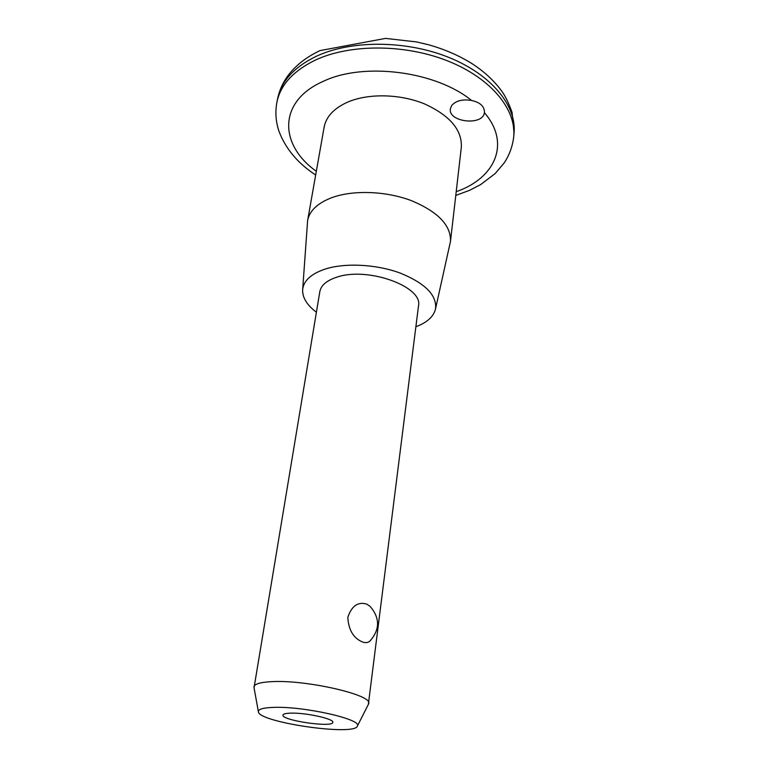<?xml version="1.0" encoding="UTF-8"?>
<svg xmlns="http://www.w3.org/2000/svg" width="768" height="768" viewBox="0 0 768 768"><rect width="100%" height="100%" fill="white"/><g stroke="black" fill="none" stroke-linecap="round" stroke-linejoin="round"><path stroke-width="1.15" d="M366.893 604.186L370.186 606.48C380.17 618.182 380.006 629.789 369.706 641.309C367.613 642.874 365.04 643.037 361.987 641.779C353.203 637.814 348.49 629.654 347.837 617.309C351.715 605.818 358.07 601.44 366.893 604.186M484.387 112.656L484.435 112.291C484.445 106.31 480.144 102.374 471.552 100.474C462.47 99.005 455.846 100.704 451.67 105.562L450.365 108.835C447.974 122.198 482.928 126.154 484.387 112.656C511.094 143.539 494.966 178.31 456.211 191.693M316.387 312.211C306.874 305.021 302.294 297.504 302.659 289.642L307.622 220.502L324.134 127.142C326.16 116.573 334.051 108.211 347.798 102.058C368.371 93.226 399.821 93.84 424.234 103.776C449.77 115.392 462.134 129.85 461.338 147.158L450.49 241.344L435.494 309.024C433.603 316.656 427.066 322.56 415.891 326.726M307.622 220.502C309.514 210.768 317.539 203.165 331.709 197.693C352.925 189.85 385.69 190.944 411.264 200.582C438.01 211.786 451.085 225.37 450.49 241.344M302.659 289.642C303.581 280.723 311.05 273.878 325.056 269.107C345.101 262.637 376.31 264.221 400.301 273.11C425.395 283.402 437.126 295.373 435.494 309.024M254.045 687.744L319.824 291.619C321.024 285.331 326.63 280.541 336.662 277.238C367.44 266.333 423.437 286.637 418.483 306.01L368.352 704.429M253.978 686.784C254.621 683.933 260.534 682.224 271.699 681.658C306.01 679.565 372.835 694.944 368.688 703.517M290.938 713.136C305.866 712.598 334.416 718.934 332.813 722.342C333.053 727.978 281.136 720.403 282.979 715.075C283.258 713.914 285.917 713.261 290.938 713.136M273.754 707.386C304.032 706.138 362.659 719.443 357.398 726.029C355.277 736.464 257.414 722.189 258.365 711.581C258.374 709.114 263.51 707.722 273.754 707.386M316.33 171.283C279.024 144.941 277.661 101.222 323.395 81.283C363.763 61.91 435.917 71.184 471.552 100.474M315.667 174.998C297.869 163.344 285.667 148.829 279.053 131.472C275.77 121.824 275.059 112.061 276.922 102.192C280.483 84.902 293.299 70.877 315.35 60.106C350.131 43.757 405.36 43.872 448.32 61.181C491.366 78.461 516.451 109.738 513.715 136.733C512.611 146.304 509.414 155.069 504.106 163.027L495.216 173.51L480.672 184.57L469.661 190.291L455.779 195.437M276.922 102.192L277.632 98.63C281.213 81.293 294.01 67.219 316.032 56.41C350.774 40.003 405.907 40.08 448.79 57.408C491.76 74.707 516.787 106.042 514.042 133.123L513.715 136.733M357.398 726.029L368.554 704.016M258.365 711.581L253.958 687.293M514.042 133.123L512.083 112.454C508.915 103.632 505.709 96.874 502.474 92.189C494.976 81.533 484.915 72.077 472.291 63.811C459.37 55.709 444.835 49.373 428.678 44.794L416.486 41.914L385.507 38.4L320.054 50.592C307.258 56.582 297.005 64.368 289.286 73.93C283.363 81.485 279.485 89.722 277.632 98.63"/></g></svg>
